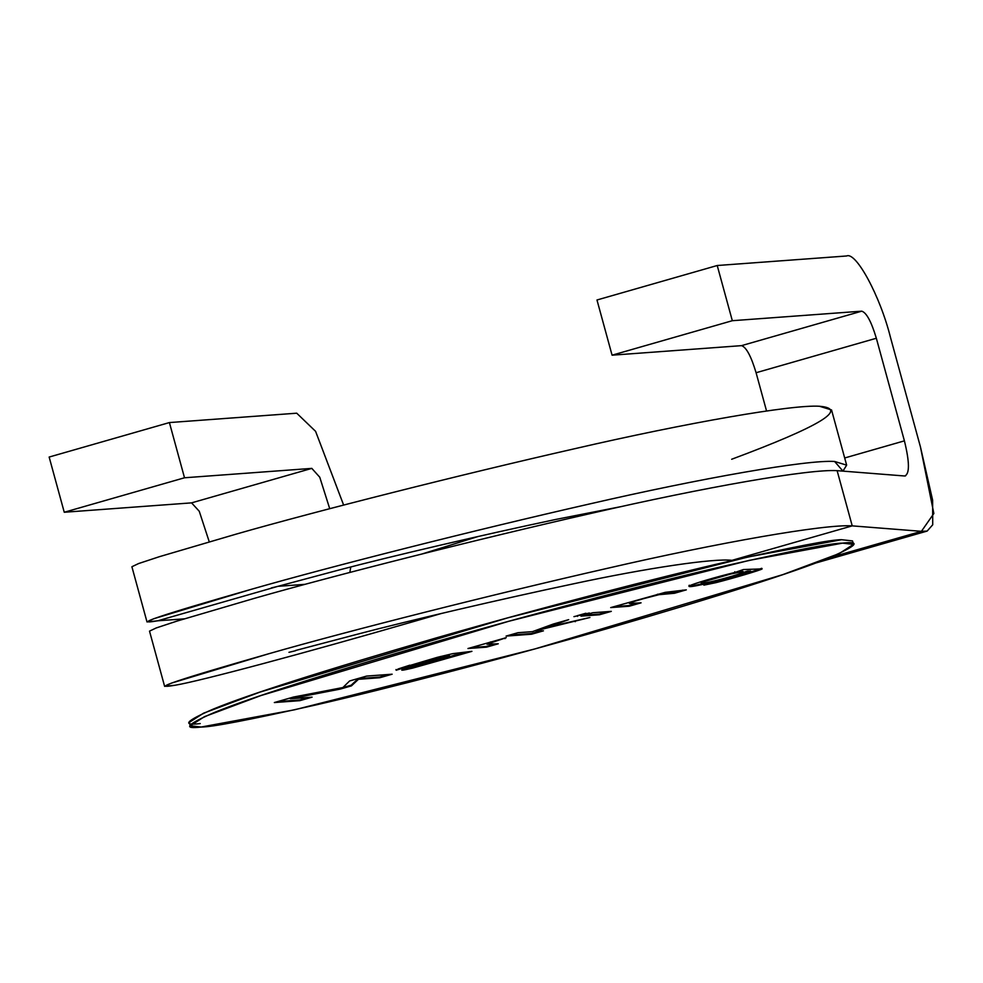 <?xml version="1.0" encoding="UTF-8"?>
<svg xmlns="http://www.w3.org/2000/svg" width="983" height="983" viewBox="0 0 983 983"><rect width="100%" height="100%" fill="white"/><g stroke="black" fill="none" stroke-linecap="round" stroke-linejoin="round"><path stroke-width="1.47" d="M837.123 470.66C809.943 468.83 704.848 487.089 590.918 513.433C478.782 538.954 334.945 575.252 253.946 598.475L177.026 621.084L156.223 627.953L149.514 631.135L156.174 627.965L176.94 621.109L253.946 598.475C334.945 575.252 478.782 538.954 590.918 513.433C704.848 487.089 809.943 468.83 837.123 470.66L852.224 525.868L837.123 470.66L904.692 475.993L837.123 470.66M175.343 685.2L164.616 686.343L171.325 683.148L269.047 653.67C350.046 630.447 493.884 594.15 606.019 568.641C719.949 542.284 825.044 524.025 852.224 525.868C825.044 524.025 719.949 542.284 606.019 568.641C493.884 594.15 350.046 630.447 269.047 653.67C178.869 679.425 147.634 689.931 175.343 685.2C200.839 680.887 303.415 653.474 415.662 620.961L441.785 613.367L415.662 620.961C303.415 653.474 200.839 680.887 175.343 685.2M478.279 536.448L422.383 553.871L478.279 536.448M295.527 650.5L356.62 634.416C408.768 620.654 501.269 599.077 573.347 583.853C646.556 568.088 714.272 558.061 731.966 560.347L852.224 525.868L921.403 531.324L829.271 557.742L921.403 531.324L852.224 525.868L731.966 560.347C714.272 558.061 646.556 568.088 573.347 583.853C501.269 599.077 408.768 620.654 356.62 634.416L295.527 650.5M621.797 506.478L555.727 519.454C483.648 534.678 391.148 556.255 339 570.005L277.968 586.323L339 570.005C391.148 556.255 483.648 534.678 555.727 519.454L621.797 506.478M271.345 587.92L277.968 586.323L305.074 584.332L277.968 586.323L157.722 620.801L277.968 586.323M612.077 355.182L732.323 320.704L717.221 265.508L596.976 299.987L612.077 355.182L741.501 345.647L861.747 311.169L732.323 320.704L612.077 355.182L596.976 299.987L717.221 265.508L846.646 255.973C856.095 251.501 880.166 296.178 890.426 337.218L920.457 446.97L932.609 500.101L932.732 524.775L927.129 531.09L921.415 531.324L933.85 513.507L920.457 446.97L890.426 337.218C880.166 296.178 856.095 251.501 846.646 255.973L717.221 265.508L732.323 320.704L861.747 311.169L741.501 345.647C746.22 347.085 751.086 356.116 756.087 372.729L876.345 338.25C871.343 321.638 866.478 312.619 861.747 311.169C866.478 312.619 871.343 321.638 876.345 338.25L756.087 372.729L766.556 411.005L756.087 372.729C751.086 356.116 746.22 347.085 741.501 345.647L612.077 355.182M904.692 475.993C909.754 474.039 909.656 462.317 904.409 440.851L844.68 457.98L904.409 440.851L876.345 338.25L904.409 440.851C909.656 462.317 909.754 474.039 904.692 475.993L905.478 475.919M842.959 471.127L834.604 461.469C807.424 459.626 702.329 477.885 588.399 504.23C476.264 529.751 332.426 566.048 251.427 589.272C161.249 615.026 130.014 625.532 157.722 620.801L146.995 621.932L153.717 618.749L251.427 589.272C332.426 566.048 476.264 529.751 588.399 504.23C702.329 477.885 807.424 459.626 834.604 461.469L846.646 465.143L842.959 471.127M288.965 652.319L295.588 650.721M846.646 465.143L831.544 409.948L819.503 406.262C792.323 404.431 687.228 422.678 573.298 449.034C461.162 474.556 317.325 510.853 236.325 534.076L159.406 556.685L138.615 563.554L131.894 566.736L138.554 563.566L159.332 556.71L236.325 534.076C317.325 510.853 461.162 474.556 573.298 449.034C687.228 422.678 792.323 404.431 819.503 406.262C849.165 408.695 819.896 426.352 731.671 459.258M732.876 560.408L731.966 560.347L732.876 560.408M64.251 512.254L184.509 477.775L169.408 422.567L49.15 457.046L64.251 512.254L49.15 457.046L169.408 422.567L184.509 477.775L311.82 468.387L319.758 477.222L329.723 508.69L319.758 477.222L311.82 468.387L184.509 477.775L64.251 512.254L191.562 502.866L64.251 512.254M296.719 413.192L169.408 422.567L296.719 413.192L315.592 431.34L343.632 505.065L315.592 431.34L296.719 413.192M349.837 572.438L350.771 566.958L349.837 572.438M184.263 618.848L157.722 620.801L184.263 618.848M209.256 541.83L199.254 511.246L191.562 502.866L311.82 468.387L191.562 502.866L199.254 511.246L209.256 541.83M201.183 727.027C211.603 727.174 249.879 719.802 316.034 704.909C383.395 689.464 497.865 660.048 606.388 628.862C719.703 595.944 793.945 572.253 829.124 557.803C857.041 545.725 861.513 540.847 842.542 543.144C832.134 543.009 793.846 550.382 727.69 565.274C660.33 580.72 545.872 610.136 437.349 641.321C324.034 674.24 249.793 697.93 214.613 712.38C186.696 724.459 182.224 729.337 201.183 727.027L190.272 725.81L204.489 716.644L260.876 695.571L508.653 621.305L749.157 560.396L842.542 543.144L853.465 544.373L839.249 553.54L782.861 574.613L535.084 648.878L294.568 709.787L201.183 727.027M630.951 603.574C627.707 603.574 631.897 601.928 643.533 598.672L658.954 594.69L674.461 593.265L674.277 592.565L682.829 590.119L674.277 592.565L674.461 593.265L686.318 589.861L665.184 592.356L610.701 607.592L629.218 606.228L629.034 605.54L637.586 603.083L629.034 605.54L629.218 606.228L641.076 602.825L629.218 606.228L610.701 607.592L665.184 592.356L686.318 589.861L674.461 593.265L658.954 594.69L643.533 598.672C631.897 601.928 627.707 603.574 630.951 603.574L641.076 602.825L629.353 603.464L630.422 602.051L630.164 602.923M589.37 612.987L573.937 616.648L589.37 612.987M498.27 643.779L486.474 647.158L467.957 648.522L506.257 637.672L486.917 644.184L498.27 643.779L486.917 644.184L506.257 637.672L467.957 648.522L486.474 647.158L498.27 643.779M312.09 697.156L299.84 700.67L274.331 702.55L293.401 697.07L342.895 687.535L293.401 697.07L274.331 702.55L299.84 700.67L312.09 697.156L290.341 698.753L312.09 697.156M349.604 680.961L366.61 676.083L392.131 674.203L379.819 677.729L358.439 679.314L351.398 685.888L340.057 689.132L290.341 698.753L340.057 689.132L351.398 685.888L358.439 679.314L379.819 677.729L392.131 674.203L366.61 676.083L349.604 680.961L342.895 687.535M459.663 654.838L412.516 668.133C400.757 670.898 398.828 670.873 406.753 668.059L444.635 656.644L423.132 661.829L396.161 670.234L398.213 668.968L437.374 657.32L452.807 653.646L471.914 651.336L459.663 654.838L459.479 654.15L454.637 655.047L454.822 655.735L471.914 651.336L452.807 653.646L437.374 657.32L398.213 668.968L396.161 670.234L423.132 661.829L444.635 656.644L401.777 670.136L412.516 668.133L444.402 659.175L454.822 655.735L454.637 655.047L448.703 657.062L454.637 655.047L459.479 654.15L459.663 654.838M543.439 630.828L531.582 634.219L506.073 636.099L517.93 632.708L532.442 631.639L553.22 624.07L568.69 619.646L548.649 626.859L589.911 617.496L542.26 629.157L536.128 631.356L543.439 630.828L536.128 631.356L542.26 629.157L589.911 617.496L548.649 626.859L568.69 619.646L553.22 624.07L532.442 631.639L517.93 632.708L506.073 636.099L531.582 634.219L543.439 630.828M611.303 611.365L599.446 614.768L580.928 616.132L592.786 612.728L611.303 611.365L592.786 612.728L580.928 616.132L599.446 614.768L611.303 611.365M689.464 585.917C687.744 587.318 693.027 586.63 705.278 583.841C721.227 580.019 735.37 575.989 747.719 571.75L747.535 571.049L750.643 571.012L747.535 571.049L747.719 571.75L750.828 571.713C753.211 571.676 735.259 577.095 722.05 580.474L703.877 585.143L715.857 582.673C732.79 578.397 761.481 569.907 762.157 568.887L743.394 569.55L762.157 568.887C761.481 569.907 732.79 578.397 715.857 582.673L703.877 585.143L722.05 580.474C735.259 577.095 753.211 571.676 750.828 571.713L747.719 571.75C735.37 575.989 721.227 580.019 705.278 583.841C693.027 586.63 687.744 587.318 689.464 585.917C690.975 584.443 717.295 576.554 734.977 572.45L743.394 569.55L734.977 572.45C717.295 576.554 690.975 584.443 689.464 585.917L688.997 586.421M853.465 544.373L852.519 540.92L841.595 539.704L748.223 556.943L507.707 617.852L259.93 692.118L203.542 713.191L189.326 722.358L190.272 725.81M200.249 723.574C181.277 725.884 185.75 721.006 213.667 708.927C248.846 694.477 323.088 670.787 436.403 637.869C544.926 606.683 659.396 577.267 726.756 561.821C792.9 546.929 831.188 539.556 841.595 539.704M308.588 697.414L299.655 699.97L299.84 700.67L299.655 699.97L277.636 701.592L299.655 699.97L308.588 697.414M388.629 674.461L379.635 677.041L379.819 677.729L379.635 677.041L358.242 678.626L358.439 679.314L358.242 678.626L351.214 685.188L351.398 685.888L351.214 685.188L339.872 688.444L340.057 689.132L339.872 688.444L290.157 698.065L290.341 698.753L290.157 698.065L339.872 688.444L351.214 685.188L358.242 678.626L379.635 677.041L388.629 674.461M417.148 666.216L402.944 669.448L417.148 666.216M444.451 655.956L444.635 656.644L444.451 655.956L440.298 656.546L444.451 655.956M409.788 665.196L408.363 666.818L408.178 666.13L398.705 668.772L409.788 665.196M395.977 669.534L396.161 670.234L395.977 669.534M447.167 656.447L449.452 656.705L432.237 662.272L415.317 666.179L447.167 656.447L446.982 655.759L447.167 656.447L415.317 666.179L443.763 658.807L449.452 656.705L449.514 655.772M449.268 656.017L444.599 656.497L446.982 655.759M415.133 665.491L415.797 665.221L414.58 665.823L415.317 666.179M465.106 652.54L459.479 654.15L465.106 652.54M494.768 644.037L486.29 646.47L486.474 647.158L486.29 646.47L471.262 647.576L486.29 646.47L494.768 644.037M504.807 637.955L505.004 638.643L504.807 637.955M486.72 643.496L490.836 641.887L486.72 643.496L486.917 644.184M539.95 631.086L531.398 633.531L531.582 634.219L531.398 633.531L509.378 635.153L531.398 633.531L539.95 631.086M558.344 622.608L548.453 626.171L548.649 626.859L548.453 626.171L558.344 622.608M577.5 620.31L575.03 621.023L575.215 621.711L575.03 621.023L542.075 628.456L542.26 629.157L542.075 628.456L535.932 630.668L536.128 631.356L535.932 630.668L542.075 628.456L577.5 620.31M585.88 613.245L577.328 615.69L577.513 616.378L577.242 615.702L585.88 613.245M607.813 611.623L599.261 614.08L599.446 614.768L599.261 614.08L584.234 615.186L599.261 614.08L607.813 611.623M629.034 605.54L614.006 606.646L629.034 605.54M674.277 592.565L657.344 594.297L674.277 592.565M761.776 568.297L748.653 572.757L761.776 568.297M717.516 581.518L711.876 582.919L717.516 581.518M750.643 571.012L750.828 571.713M747.535 571.049L741.022 573.286L747.535 571.049M710.758 581.776L705.094 583.152C692.831 585.942 687.559 586.63 689.28 585.229C687.559 586.63 692.831 585.942 705.094 583.152L710.758 581.776M734.78 571.762L734.977 572.45L734.78 571.762M741.182 573.224C745.347 571.32 741.846 571.59 730.664 574.035L703.25 581.887L702.771 583.103C708.657 582.968 733.613 576.087 741.182 573.224C733.613 576.087 708.657 582.968 702.771 583.103L701.198 582.98L703.25 581.887L730.664 574.035C741.846 571.59 745.347 571.32 741.182 573.224L743.234 572.131L743.05 571.442L734.94 572.339L742.362 571.971M701.911 582.452L704.664 580.609L701.014 582.292L701.198 582.98M149.514 631.135L164.616 686.343M815.079 563.21L927.129 531.09M131.894 566.736L146.995 621.932"/></g></svg>
